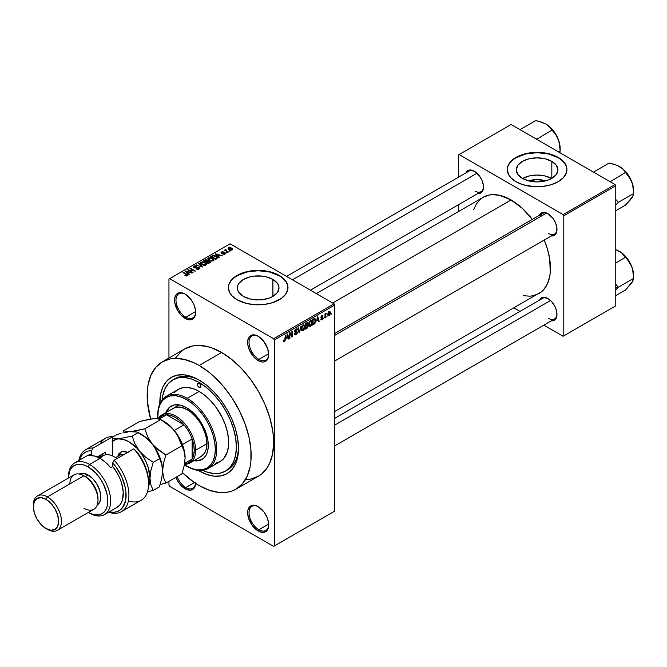 <?xml version="1.0" encoding="UTF-8"?>
<svg xmlns="http://www.w3.org/2000/svg" width="667" height="667" viewBox="0 0 667 667"><rect width="100%" height="100%" fill="white"/><g stroke="black" fill="none" stroke-linecap="round" stroke-linejoin="round"><path stroke-width="1" d="M258.529 336.485A13.907 8.029 -120 0 0 249.041 342.555A13.907 8.029 -120 0 0 258.879 359.388L258.171 360.605A14.907 8.604 60 0 1 247.632 342.354A14.907 8.604 60 0 1 258.171 336.268L254.144 334.867L252.318 334.942L249.408 336.618L247.841 340.095L247.841 344.847L249.408 350.142L254.144 357.354L258.171 360.605L262.206 362.006L264.032 361.939L266.933 360.255L268.509 356.778L267.909 349.4L264.032 341.696L258.171 336.268A14.907 8.604 60 0 1 268.709 354.519A14.907 8.604 60 0 1 258.171 360.605L258.879 359.388A13.907 8.029 60 0 1 249.792 347.132A13.907 8.029 60 0 1 251.926 335.985A13.907 8.029 60 0 1 258.529 336.485M258.529 506.845A13.907 8.029 -120 0 0 249.041 512.923A13.907 8.029 -120 0 0 258.879 529.756L258.171 530.974A14.907 8.604 60 0 1 247.632 512.723A14.907 8.604 60 0 1 258.171 506.637L256.12 505.686L252.318 505.303L249.408 506.987L247.841 510.463L247.632 512.723L248.441 517.842L252.318 525.546L256.12 529.556L260.23 531.924L264.032 532.299L266.933 530.624L267.909 529.081L268.509 527.147L268.509 522.394L266.933 517.1L264.032 512.064L258.171 506.637A14.907 8.604 60 0 1 268.709 524.887A14.907 8.604 60 0 1 258.171 530.974L258.879 529.756A13.907 8.029 60 0 1 249.792 517.5A13.907 8.029 60 0 1 251.926 506.353A13.907 8.029 60 0 1 258.529 506.845M195.631 483.367A14.907 8.604 60 0 1 185.109 488.786L185.81 487.569A13.907 8.029 -120 0 0 195.564 483.325A13.907 8.029 60 0 1 192.763 488.261A13.907 8.029 60 0 1 185.81 487.569L194.456 482.583L185.81 487.569A13.907 8.029 60 0 1 177.147 476.605A13.907 8.029 -120 0 0 185.81 487.569L185.109 488.786A14.907 8.604 60 0 1 175.93 477.305L177.655 480.924L181.074 485.534L187.16 489.745L190.962 490.12L193.872 488.436L195.439 484.959L195.648 482.7M185.468 294.297A13.907 8.029 -120 0 0 175.971 300.367A13.907 8.029 -120 0 0 185.81 317.2L185.109 318.417A14.907 8.604 60 0 1 174.571 300.167A14.907 8.604 60 0 1 185.109 294.08L181.074 292.68L179.248 292.755L176.346 294.43L174.771 297.907L174.771 302.66L177.655 310.555L181.074 315.166L187.16 319.376L190.962 319.751L193.872 318.076L194.839 316.533L195.648 312.339L195.439 309.847L193.872 304.552L190.962 299.516L185.109 294.08A14.907 8.604 60 0 1 195.648 312.339A14.907 8.604 60 0 1 185.109 318.417L185.81 317.2A13.907 8.029 60 0 1 176.722 304.944A13.907 8.029 60 0 1 178.856 293.797A13.907 8.029 60 0 1 185.468 294.297M529.156 180.999A13.198 7.62 180 0 1 545.039 180.999L537.093 179.465L529.156 180.999L522.369 178.381A20.827 12.023 180 0 1 516.275 169.877A20.827 12.023 180 0 1 529.131 158.771A20.827 12.023 180 0 1 551.826 161.381L551.826 178.381L548.666 179.882L541.162 181.674L537.093 181.908L529.131 180.99M551.651 178.481A20.827 12.023 0 0 0 522.544 178.481M566.9 169.718A29.807 17.209 0 0 0 558.171 157.712L558.171 157.387A29.807 17.209 180 0 1 566.908 169.56A29.807 17.209 180 0 1 548.507 185.451A29.807 17.209 180 0 1 516.016 181.724L523.045 184.734L534.175 186.685L542.913 186.435L551.15 184.734L558.171 181.724L563.382 177.672L566.333 172.911L566.908 169.56L566.333 166.2L564.632 162.973L560.138 158.638L551.15 154.377L545.748 153.085L537.093 152.343L528.447 153.085L523.045 154.377L514.057 158.638L509.555 162.973L507.862 166.2L507.287 169.56L508.571 174.554L510.805 177.672L516.016 181.724A29.807 17.209 180 0 1 507.287 169.56A29.807 17.209 180 0 1 525.688 153.66A29.807 17.209 180 0 1 558.171 157.387L558.171 157.712A29.807 17.209 0 0 0 525.821 153.952A29.807 17.209 0 0 0 507.287 169.718M243.447 296.423A20.827 12.023 180 0 1 237.352 287.919A20.827 12.023 180 0 1 250.208 276.805A20.827 12.023 180 0 1 272.903 279.415L272.903 296.423L269.743 297.916L262.239 299.708L258.171 299.942L250.208 299.024L243.447 296.423L238.936 292.521L237.752 290.262L237.752 285.568L238.936 283.317L243.447 279.415L250.208 276.805L254.11 276.121L262.239 276.121L266.141 276.805L272.903 279.415L277.414 283.317L278.598 285.568L278.998 287.919L277.414 292.521L272.903 296.423L272.903 279.415A20.827 12.023 180 0 1 278.998 287.919A20.827 12.023 180 0 1 266.141 299.024A20.827 12.023 180 0 1 243.447 296.423M287.977 287.752A29.807 17.209 0 0 0 279.248 275.746L279.248 275.421A29.807 17.209 180 0 1 287.986 287.594A29.807 17.209 180 0 1 269.585 303.493A29.807 17.209 180 0 1 237.093 299.758L246.765 303.493L255.253 304.719L263.99 304.469L272.228 302.768L281.216 298.508L285.709 294.18L287.836 289.278L287.41 284.234L285.709 281.007L281.216 276.672L277.088 274.287L269.585 271.694L258.171 270.385L252.359 270.71L244.122 272.419L235.134 276.672L230.632 281.007L228.939 284.234L228.364 287.594L229.648 292.588L231.883 295.706L237.093 299.758A29.807 17.209 180 0 1 228.364 287.594A29.807 17.209 180 0 1 246.765 271.694A29.807 17.209 180 0 1 279.248 275.421L279.248 275.746A29.807 17.209 0 0 0 246.898 271.986A29.807 17.209 0 0 0 228.364 287.752M334.759 333.45L542.588 213.465A11.923 6.887 60 0 1 548.207 213.865A11.923 6.887 -120 0 0 540.387 216.642M539.403 215.299A12.915 7.454 60 0 1 547.849 213.648L542.771 212.498L540.253 213.949L539.403 215.299M465.908 172.87A12.915 7.454 60 0 1 474.354 171.219L469.285 170.068L467.901 170.577L465.908 172.87M547.849 298.508L542.771 297.357L541.387 297.866L539.411 300.142A12.915 7.454 60 0 1 547.849 298.508L547.849 298.508A12.915 7.454 60 0 1 556.978 314.324L556.286 309.888L554.302 305.328L551.342 301.326L547.849 298.508M195.623 311.539L185.81 317.2L195.623 311.539M268.693 524.087L258.879 529.756L268.693 524.087M268.693 353.727L258.879 359.388L268.693 353.727M172.828 379.907A52.66 30.407 60 0 1 199.158 382.508L191.896 379.139L184.909 377.555L178.473 377.814L172.828 379.907L168.201 383.742L164.757 389.195L162.64 396.031L162.089 400.033A52.66 30.407 60 0 1 172.828 379.907L174.937 378.689A52.66 30.407 60 0 1 200.225 380.715A52.66 30.407 -120 0 0 173.904 379.331M199.158 470.935A55.644 32.124 60 0 1 198.199 470.368L199.158 470.935L199.425 470.477L199.158 470.935L206.837 474.495L214.215 476.171L221.019 475.904L226.98 473.695L231.874 469.635L235.509 463.882L237.744 456.653L238.503 448.224A55.644 32.124 60 0 1 199.158 470.935M159.822 403.91A55.644 32.124 60 0 1 199.158 380.073L206.837 385.384L214.215 392.229L221.019 400.35L226.98 409.446L231.874 419.151L235.509 429.106L237.744 438.928L238.503 448.224A55.644 32.124 60 0 0 199.158 380.082A55.644 32.124 60 0 1 199.158 380.082L191.479 376.522L184.1 374.846L177.297 375.112L171.336 377.322L166.442 381.382L162.806 387.135L160.572 394.364L159.822 403.91M246.148 479.623L250.525 479.123L258.404 476.205A73.528 42.455 -120 0 0 269.676 417.284A73.528 42.455 -120 0 0 221.644 352.493L199.158 365.474A73.528 42.455 60 0 1 247.19 430.265A73.528 42.455 60 0 1 235.918 489.186A73.528 42.455 60 0 1 199.158 485.543A73.528 42.455 60 0 1 182.299 472.561L194.064 482.308L199.158 485.543L209.305 490.245L219.051 492.463L228.039 492.104L232.141 490.954L235.918 489.186L242.388 483.817L247.19 476.213L250.15 466.658L250.9 461.264L250.9 449.5L248.908 436.802L245.006 423.678L239.345 410.63L232.141 398.141L223.67 386.71L214.249 376.772L209.305 372.486L199.158 365.474L221.644 352.493L211.497 347.79L206.545 346.365L197.132 345.431L192.755 345.94L184.876 348.849L181.449 351.242L175.788 357.754M316.35 293.597L483.283 197.224A55.644 32.124 -120 0 1 511.105 199.975L522.519 208.529L532.316 219.393A55.644 32.124 -120 0 0 511.105 199.975L332.65 303.01L511.105 199.975L499.683 195.339L492.554 194.631L489.244 195.014L483.283 197.224L480.69 199.033L476.405 203.96L473.737 209.621M523.412 295.664L529.648 296.181L532.958 295.806L538.919 293.597A55.644 32.124 -120 0 0 544.239 240.045L547.449 249.008L549.691 258.821L550.258 272.469L549.691 276.555L547.449 283.783L543.813 289.536L541.512 291.787L334.759 411.472M334.759 418.309L542.588 298.324A11.923 6.887 60 0 1 548.207 298.724M286.577 276.413L469.101 171.035A11.923 6.887 60 0 1 474.712 171.436M334.759 511.097L334.759 305.036L274.337 339.92L274.337 545.981L334.759 511.097L273.628 546.39L169.651 486.351L168.951 485.134L168.951 481.341L168.951 485.134L169.651 486.351L273.628 546.39L334.759 511.097L334.759 305.036L334.05 303.818L273.628 338.703L169.651 278.673L230.073 243.788L334.05 303.818L334.759 305.036L274.337 339.92L274.337 545.981L334.759 511.097M327.222 315.875L326.772 316.95L327.222 315.875M325.429 315.583L324.979 317.976L324.979 313.849L325.429 313.59L325.429 314.249L326.388 313.182L325.429 315.583L326.388 313.182L325.429 314.249L325.429 313.59L324.979 313.849L324.979 317.976L325.429 317.717L324.979 315.324L325.429 315.583M324.154 317.65L323.703 318.718L324.154 317.65M320.894 317.309L322.444 317.917L320.919 317.033L322.444 317.917L321.953 319.21L320.835 319.118L321.919 319.818L323.003 317.859L321.853 317.2L323.003 317.859L322.144 319.668L320.977 319.676L320.835 319.118L321.953 319.21L322.553 318.126L321.077 317.901L320.91 317.067L321.702 315.683L322.853 315.724L321.344 316.967L322.745 317.133L323.003 317.859L321.344 316.967L321.919 316.133L322.936 316.133L321.903 315.549L320.894 317.309L321.152 317.959M316.767 321.027L317.742 316.483L319.168 321.336L318.701 321.602L318.317 320.135L316.767 321.027L318.317 320.135L318.701 321.602L319.168 321.336L317.742 316.483L316.767 321.027M309.013 326.38L310.297 326.53L308.654 325.588L310.297 326.53L309.246 326.605L308.671 325.646L309.029 322.269L310.188 320.769L311.439 320.694L312.014 322.386L311.689 324.629L310.297 326.53L311.572 324.929L312.014 322.628L311.322 320.61L310.297 320.702L308.571 324.687L309.28 326.63M301.667 330.624L302.951 330.774L301.309 329.832L302.951 330.774L301.901 330.849L301.326 329.882L301.684 326.505L302.843 325.012L304.094 324.937L304.669 326.63L304.344 328.873L302.951 330.774L304.227 329.165L304.669 326.872L303.977 324.854L302.951 324.946L301.226 328.931L301.934 330.865M284.325 340.862L283.783 339.995L283.342 340.328L283.608 341.537L284.309 341.537L283.392 341.012L284.309 341.537L283.567 341.487L283.342 340.328L283.783 339.995L284.167 340.92L284.784 340.262L285.318 335.201L285.159 340.387L284.309 341.537L285.318 339.053L285.318 335.201L284.809 340.153L284.325 340.862L283.342 340.503M286.618 338.427L287.594 333.884L289.028 338.736L288.553 339.011L288.169 337.535L286.618 338.427L288.169 337.535L288.553 339.011L289.028 338.736L287.594 333.884L286.618 338.427M289.978 333.642L289.536 338.444L289.536 332.766L290.012 332.491L291.896 335.951L291.896 331.399L292.346 331.14L292.346 336.818L291.863 337.102L289.978 333.642L291.863 337.102L292.346 336.818L292.346 331.14L291.896 331.399L291.896 335.951L290.012 332.491L289.536 332.766L289.536 338.444L289.978 338.186L289.536 337.927L289.978 338.186L289.536 333.383L289.978 333.642M295.973 334.134L294.897 333.433L294.455 333.758L294.922 334.959L295.931 334.826L297.324 332.374L295.915 331.557L297.324 332.374L297.232 333.058L296.215 334.642L295.056 335.017L294.455 333.758L294.897 333.433L295.189 334.2L295.865 334.192L296.873 332.533L294.906 332.191L294.597 331.024L295.339 329.44L296.648 328.864L297.199 329.965L295.865 329.698L295.056 331.382L296.948 331.474L297.324 332.374L296.648 331.416L295.173 331.591L295.865 329.698L297.199 329.965L296.782 328.914L295.856 329.048L294.581 331.332L296.882 332.641L295.973 334.134L294.455 333.775M300.925 326.188L299.083 332.933L297.757 328.014L298.224 327.747L299.275 332.158L300.925 326.188L299.275 332.158L298.224 327.747L297.757 328.014L299.083 332.933L299.525 332.683L298.924 332.333L299.525 332.683L300.925 326.188M308.054 326.08L307.387 327.997L305.311 329.34L305.311 323.653L307.604 322.711L307.445 325.046L308.054 325.88L307.445 325.046L307.562 322.695L305.311 323.653L305.311 329.34L306.695 328.539L306.12 328.206L306.695 328.539L308.054 326.08L306.628 325.254L308.054 326.08M315.658 320.493L314.957 323.403L312.656 325.096L312.656 319.418L314.907 318.409L315.658 320.293L314.616 318.392L312.656 319.418L312.656 325.096L313.965 324.337L313.39 324.004L313.965 324.337L315.658 320.493L315.191 320.218L315.658 320.493M330.348 312.773L329.698 315.124L328.281 315.699L327.872 313.89L328.514 311.939L329.681 311.264L330.298 312.098L330.348 312.773L329.106 311.397L327.856 314.257L329.106 315.674L327.914 314.991L329.106 315.674L330.348 312.773L329.857 312.49L330.348 312.773M331.432 313.44L330.99 314.516L331.432 313.44M168.951 279.073L168.951 358.054L168.951 279.073L169.651 278.673L273.628 338.703L274.337 339.92L273.628 338.703L334.05 303.818L230.073 243.788L168.951 279.073M230.265 250.975L229.115 250.825L230.265 250.975M227.197 252.743L226.046 252.601L227.197 252.743M219.426 257.229L218.342 256.161L219.893 255.269L222.219 255.619L215.399 253.877L218.959 257.504L219.426 257.229L218.342 256.161L219.893 255.269L222.219 255.619L215.399 253.877L218.959 257.504L219.426 257.229M211.347 261.08L213.74 260.539L213.432 258.921L210.597 257.595L207.996 258.154L208.429 259.822L211.347 261.08L213.398 260.789L213.932 259.613L212.606 258.337L208.362 257.871L207.762 258.713L209.221 260.363L211.347 261.08M204.002 265.324L206.395 264.774L206.086 263.157L202.918 261.789L200.65 262.398L201.084 264.065L204.002 265.324L206.053 265.024L206.587 263.849L205.261 262.573L201.017 262.114L200.417 262.956L201.876 264.599L204.002 265.324M199.041 269.076L199.658 268.259L198.616 267.259L195.164 267.684L194.189 267.259L194.597 266.483L196.348 266.575L196.431 266.133L194.564 265.95L193.388 266.758L194.547 267.959L198.574 267.709L198.941 268.217L198.391 268.776L195.898 268.968L198.107 269.401L199.658 268.292L199.008 267.45L194.456 267.475L194.506 266.533L196.732 266.283L193.914 266.208L193.363 266.925L193.989 267.717L198.574 267.709L198.508 268.718L195.898 268.968L199.041 269.076M189.278 274.637L188.194 273.57L189.745 272.67L192.071 273.028L185.251 271.286L188.811 274.904L189.278 274.637L188.194 273.57L189.745 272.67L192.071 273.028L185.726 271.01L185.251 271.286L188.811 274.904L189.278 274.637M187.419 275.788L186.785 274.254L186.785 274.796L186.785 274.254L183.45 272.328L183.45 272.845L183.45 272.328L183 272.586L186.968 274.954L186.86 275.988L186.86 275.446L184.917 275.463L186.935 275.971L187.702 274.962L183.45 272.328L183 272.586L187.052 275.079L184.917 275.463L186.368 275.988L187.811 275.271M193.03 272.478L189.095 270.202L195.389 271.11L190.47 268.267L190.028 268.526L193.964 270.802L187.66 269.893L192.58 272.736L193.03 272.478L189.095 270.202L195.389 271.11L190.47 268.267L190.028 268.526L193.964 270.802L187.66 269.893L192.58 272.736L193.03 272.478M202.568 266.967L199.049 263.315L198.583 263.59L201.742 266.775L195.881 265.149L202.568 266.967L199.049 263.315L198.583 263.59L201.742 266.775L195.881 265.149L202.568 266.967M207.837 260.864L207.295 259.988L207.295 261.581L207.295 259.988L204.827 259.98L204.827 260.647L204.827 259.98L203.435 260.789L208.354 263.623L210.313 262.356L209.655 261.206L206.053 259.655L203.435 260.789L208.354 263.623L210.388 262.089L209.655 261.206L207.862 260.714M217.008 258.629L217.55 257.362L215.049 255.669L212.948 255.436L210.78 256.545L215.699 259.38L217.692 257.812L216.216 256.211L212.831 255.461L210.78 256.545L215.699 259.38L217.008 258.629M225.029 254.069L224.954 252.776L224.954 254.11L224.954 252.776L222.845 252.726L222.845 253.285L222.845 252.726L222.136 253.352L221.694 252.81L221.694 253.277L221.836 252.226L223.362 251.934L221.311 251.943L221.319 253.11L221.311 251.943L221.319 253.11L224.596 253.093L224.554 254.269L224.554 253.76L222.786 254.035L225.029 254.069L225.504 253.418L224.954 252.776L221.786 252.86L221.836 252.226L223.362 251.934L222.611 251.692L220.969 252.209L221.811 253.31L224.704 253.16L224.554 253.76L222.786 254.035L223.32 254.227L224.662 254.235L225.504 253.468M228.473 252.009L225.971 250.467L225.98 249.466L225.279 249.675L225.471 250.275L224.454 250.2L228.031 252.268L228.473 252.009L225.971 250.467L225.98 249.466L225.371 249.6L225.471 250.275L224.454 250.2L228.031 252.268L228.473 252.009M232.208 249.925L231.566 248.116L231.566 248.666L231.566 248.116L228.506 247.782L228.506 249.158L228.506 247.782L229.115 249.575L232.208 249.925L232.566 248.966L231.249 247.941L229.698 247.532L228.239 247.991L228.397 249.058L230.165 250.033L231.858 250.075L232.658 249.3M238.486 446.982A52.66 30.407 60 0 1 227.597 469.893A52.66 30.407 60 0 1 226.522 470.468A52.66 30.407 -120 0 0 238.486 446.982M458.412 154.952L458.412 177.205L458.412 154.952L511.105 124.529L615.082 184.567L563.09 214.582L459.113 154.544L563.09 214.582L563.798 215.8L563.798 335.868L615.783 305.845L615.783 185.785L563.798 215.8L563.798 335.868L563.09 336.268L543.822 325.146L563.09 336.268L615.783 305.845L563.09 336.268L615.783 305.845L615.783 185.785L615.082 184.567L615.783 185.785L563.798 215.8L563.09 214.582L615.082 184.567L511.105 124.529L458.412 154.952M458.412 204.744L458.412 211.581L458.412 204.744M519.977 311.381L514.049 307.954L519.977 311.381M551.326 320.81L552.918 320.752L555.444 319.293L556.978 314.324A12.915 7.454 60 0 1 551.326 320.81M477.839 193.522L479.431 193.463L481.949 192.013L483.317 188.994L483.317 184.876L481.949 180.29L479.431 175.93L474.354 171.219A12.915 7.454 60 0 1 483.492 187.035A12.915 7.454 60 0 1 477.839 193.522M551.326 235.951L554.302 235.384L555.444 234.434L556.803 231.424L556.803 227.305L555.444 222.72L552.918 218.351L547.849 213.648A12.915 7.454 60 0 1 556.978 229.465A12.915 7.454 60 0 1 551.326 235.951M556.97 229.048A11.923 6.887 60 0 1 554.51 234.117A11.923 6.887 60 0 1 548.549 233.525A11.923 6.887 -120 0 0 556.97 229.048M483.483 186.618A11.923 6.887 60 0 1 481.024 191.687A11.923 6.887 60 0 1 475.062 191.095A11.923 6.887 -120 0 0 483.483 186.618M556.97 313.907A11.923 6.887 60 0 1 554.51 318.976A11.923 6.887 60 0 1 548.549 318.384A11.923 6.887 -120 0 0 556.97 313.907M235.918 489.186L258.404 476.205L261.831 473.82L267.492 467.3L269.676 463.232L272.636 453.677L273.628 442.546L273.378 436.518L272.636 430.257L269.676 417.284L264.866 404.135L258.404 391.304L250.525 379.29L241.537 368.551L231.782 359.505L221.644 352.493A73.528 42.455 -120 0 0 184.876 348.849L162.398 361.831A73.528 42.455 60 0 1 199.158 365.474L194.064 362.823L184.067 359.346L174.654 358.412L170.277 358.913L162.398 361.831L155.928 367.2L151.126 374.804L148.166 384.359L147.415 389.753L147.415 401.517L150.617 418.993A73.528 42.455 60 0 1 162.398 361.831M268.709 354.102A13.907 8.029 60 0 1 265.833 360.08A13.907 8.029 60 0 1 258.879 359.388A13.907 8.029 -120 0 0 268.709 354.102M268.709 524.47A13.907 8.029 60 0 1 265.833 530.448A13.907 8.029 60 0 1 258.879 529.756A13.907 8.029 -120 0 0 268.709 524.47M195.639 311.923A13.907 8.029 60 0 1 192.763 317.892A13.907 8.029 60 0 1 185.81 317.2A13.907 8.029 -120 0 0 195.639 311.923M287.986 287.919L287.41 284.559L285.709 281.332L282.958 278.356L279.248 275.746L269.585 272.019L258.171 270.71L246.765 272.019L237.093 275.746L233.392 278.356L230.632 281.332L228.939 284.559L228.364 287.919M566.908 169.877L566.333 166.525L564.632 163.298L561.881 160.322L558.171 157.712L548.507 153.977L537.093 152.668L525.688 153.977L516.016 157.712L512.314 160.322L509.555 163.298L507.862 166.525L507.287 169.877M551.826 161.381L556.336 165.283L557.92 169.877L556.336 174.479L551.826 178.381L551.826 161.381A20.827 12.023 180 0 1 557.92 169.877A20.827 12.023 180 0 1 545.064 180.99A20.827 12.023 180 0 1 522.369 178.381L517.859 174.479L516.275 169.877L517.859 165.283L522.369 161.381L529.131 158.771L537.093 157.854L545.064 158.771L551.826 161.381M551.826 178.581L545.064 175.971L537.093 175.054L529.131 175.971L522.369 178.581M186.968 274.954L186.86 275.446M185.726 271.761L185.726 271.01L185.726 271.761M188.194 274.279L188.194 273.57L188.194 274.279M187.777 273.145L186.76 272.078L186.76 272.82L186.035 271.427L186.035 272.078L186.035 271.427L189.019 272.428L189.019 273.095L189.019 272.428L187.777 273.145L187.777 273.854L186.035 271.427L189.019 272.428L187.777 273.145M188.136 270.168L188.136 269.618L188.136 270.168M190.47 268.784L190.47 268.267L190.47 268.784M189.095 270.719L189.095 270.202L189.095 270.719M196.281 269.16L196.281 268.676L196.281 269.16M198.508 269.31L198.508 268.718L198.508 269.31M198.574 267.709L198.508 268.718M193.914 267.675L193.914 266.208L193.914 267.675M194.456 267.475L194.506 266.533M196.131 267.934L196.131 267.467L196.131 267.934M197.157 267.634L197.157 267.167L197.157 267.634M199.008 269.093L199.008 267.45L199.008 269.093M196.348 265.299L196.348 264.874L196.348 265.299M199.049 264.065L199.049 263.315L199.049 264.065M201.017 264.007L201.017 262.114L201.017 264.007M205.261 263.123L205.261 262.573L205.261 263.123M206.587 264.499L206.587 263.849L206.587 264.499M202.326 264.349L201.592 262.439L203.502 262.289L204.802 262.823L205.478 264.699L205.478 265.258L205.478 264.699L202.326 264.349L202.326 264.841L201.142 263.056L202.251 262.223L204.511 262.665L205.911 263.965L204.702 264.932L202.326 264.349M201.142 264.107L201.592 262.439M205.92 265.099L205.92 264.065L205.478 264.699M209.655 262.873L209.646 261.973M205.928 261.706L204.461 260.855L204.461 261.372L205.236 260.405L206.928 260.288L207.187 261.639L207.187 260.922L205.928 262.223L204.461 260.855L206.928 260.288L207.187 260.922L205.928 261.706M208.229 263.031L206.503 262.039L206.503 262.556L207.387 261.531L209.213 261.464L209.58 262.915L209.58 262.181L208.229 263.548L206.503 262.039L208.021 261.256L209.213 261.464L209.58 262.181L208.229 263.031M206.928 260.288L207.187 260.922M208.362 259.763L208.362 257.871L208.362 259.763M212.606 258.879L212.606 258.337L212.606 258.879M213.932 260.263L213.932 259.613L213.932 260.263M209.671 260.105L208.938 258.204L210.847 258.054L212.148 258.588L212.823 260.455L212.823 261.022L212.823 260.455L209.671 260.105L209.671 260.597L208.488 258.813L209.596 257.979L211.856 258.429L213.257 259.721L212.048 260.689L209.671 260.105M208.488 259.872L208.938 258.204M212.039 256.487L212.039 255.82L212.039 256.487M212.831 256.036L212.831 255.461L212.831 256.036M216.216 256.762L216.216 256.211L216.216 256.762M216.783 257.262L216.375 258.996L216.375 258.329L215.574 258.796L211.806 256.62L213.673 255.811L216.333 256.845L216.783 257.262L215.574 259.313L215.574 258.796L211.806 256.62L211.806 257.137L213.332 255.853L215.766 256.47L216.783 257.262L216.967 258.654M215.866 254.36L215.866 253.61L215.866 254.36M218.342 256.878L218.342 256.161L218.342 256.878M217.917 255.744L216.908 254.677L216.908 255.411L216.183 254.019L216.183 254.669L216.183 254.019L219.168 255.027L219.168 255.686L219.168 255.027L217.917 255.744L217.917 256.445L216.183 254.019L219.168 255.027L217.917 255.744M224.596 253.093L224.554 253.76M221.311 251.943L221.311 253.11M221.694 252.81L221.836 252.226M226.497 252.86L226.497 252.343L226.497 252.86M224.896 250.458L224.896 249.942L224.896 250.458M225.471 250.792L225.471 250.275L225.471 250.792M225.371 249.6L225.471 250.275M225.971 250.467L225.98 249.983M226.622 251.451L226.622 250.934L226.622 251.451M229.556 251.084L229.556 250.567L229.556 251.084M228.506 247.782L228.064 248.407M229.556 249.316L229.006 248.091L231.157 248.391L231.716 249.625L231.716 250.117L231.716 249.625L229.556 249.316L229.556 249.808L228.756 248.491L229.548 247.941L231.958 249.308L231.166 249.775L229.556 249.316M228.756 249.35L229.006 248.091M209.213 261.464L209.58 262.181M213.265 260.855L213.265 259.822L212.823 260.455M284.876 338.794L285.318 339.053L284.876 338.794M283.608 341.537L284.309 341.537M288.386 338.369L289.028 338.736L288.386 338.369M287.594 337.202L288.169 337.535L287.594 337.202M286.777 337.677L287.077 334.409L288.019 336.96L286.426 337.477L288.019 336.96L287.394 334.592L286.777 337.677M290.937 335.401L291.896 335.951L290.937 335.401M291.429 336.293L292.346 336.818L291.429 336.293M295.931 334.826L294.464 333.975L295.931 334.826M295.739 331.599L296.882 332.641M294.589 331.532L295.764 332.208L294.589 331.532M294.939 332.216L295.764 332.208M295.731 329.114L297.199 329.965L295.731 329.114M295.865 329.698L296.748 330.298M294.581 331.257L295.198 331.616M295.873 331.566L295.173 331.591M298.583 331.065L299.099 331.366L298.583 331.065M298.799 331.883L299.275 332.158L298.799 331.883M304.194 326.597L304.669 326.872L304.194 326.597M302.951 325.604L304.035 325.938L303.135 325.521L302.193 326.396L301.934 329.94L302.943 330.115L301.242 328.431L301.667 328.681L302.951 325.604L302.459 325.321L304.035 325.938L304.227 327.113L302.943 330.115L301.276 329.648M306.695 322.861L307.929 323.57L306.695 322.861M306.537 323.612L305.761 324.062L305.761 325.763L307.445 325.046L307.479 323.929L305.761 325.763L305.311 323.803L306.537 323.612L305.961 323.278L307.479 323.929L307.145 323.345L306.537 323.612L307.479 323.929M306.637 325.913L305.761 326.421L305.761 328.414L305.311 326.163L306.637 325.913L306.07 325.579L307.612 326.346L307.17 327.53L305.761 328.414L305.311 328.156L305.761 328.414L307.512 326.947L307.554 325.955L306.637 325.913L307.612 326.346M311.539 322.353L312.014 322.628L311.539 322.353M310.297 321.369L311.381 321.694L310.655 321.236L309.538 322.161L309.28 325.696L310.288 325.871L308.588 324.195L309.013 324.445L310.297 321.369L309.805 321.085L311.381 321.694L311.572 322.87L310.288 325.871L308.621 325.413M314.532 319.109L313.106 319.818L313.106 324.17L313.106 319.818L312.656 319.568L314.532 319.109L313.857 318.718L314.749 319.168L315.032 322.236L313.907 323.712L312.656 323.912L314.265 323.47L315.082 322.036L315.099 319.685L313.924 318.684M318.534 320.969L319.168 321.336L318.534 320.969M317.742 319.801L318.317 320.135L317.742 319.801M316.917 320.277L317.217 317L318.167 319.551L316.575 320.077L318.167 319.551L317.542 317.184L316.917 320.277M321.194 319.927L321.919 319.818L320.844 319.193L321.919 319.818M321.953 319.21L321.277 318.793M322.936 316.133L321.919 315.541M321.919 316.133L322.495 316.466M323.003 317.859L321.994 317.167M324.979 313.99L325.429 314.249L324.979 313.99M325.688 313.515L326.263 313.849L325.688 313.515M324.979 314.382L325.513 314.691L324.979 314.382M328.347 315.749L329.106 315.674M329.865 311.331L329.106 311.397M329.089 311.989L328.314 313.74L328.898 315.157L329.832 313.857L329.648 312.014L329.089 311.989L329.898 313.073L329.114 315.074L327.881 313.748L328.306 313.99L329.089 311.989L328.673 311.747L329.565 311.956M329.114 315.074L327.872 314.666M302.943 330.115L304.102 328.306L304.035 325.938M310.288 325.871L311.447 324.062L311.381 321.694M199.158 387.377L200.917 386.368L200.4 387.502A2.485 1.434 60 0 1 199.158 387.377L197.916 386.068L197.399 384.334L197.916 383.2L199.158 383.325A2.485 1.434 60 0 1 200.784 385.509A2.485 1.434 60 0 1 200.4 387.502L199.158 387.377A2.485 1.434 60 0 1 197.532 385.192A2.485 1.434 60 0 1 197.916 383.2A2.485 1.434 60 0 1 199.158 383.325L200.4 384.634L200.917 386.368L199.158 387.377M171.469 405.936A30.799 17.784 -120 0 0 166.692 412.123L169.101 407.979L171.111 406.136A30.799 17.784 60 0 0 165.991 412.531L167.3 409.863L169.676 407.137L174.412 404.911L180.19 405.094L186.51 407.662A30.799 17.784 60 0 1 206.637 434.801A30.799 17.784 60 0 1 201.909 459.488L197.482 460.513L194.514 460.313A30.799 17.784 -120 0 0 202.259 459.271M201.909 459.488A30.799 17.784 60 0 1 193.814 460.722L200.325 460.23L203.352 458.487L205.719 455.753L207.354 452.143L208.187 447.79L207.871 440.237L205.719 432.041L200.325 421.344L192.838 412.389L186.51 407.662A30.799 17.784 60 0 0 171.111 406.136M157.712 415.774A41.729 24.095 60 0 1 166.35 396.265A41.729 24.095 60 0 1 187.21 398.332A41.729 24.095 60 0 1 214.474 435.101A41.729 24.095 60 0 1 208.079 468.542A41.729 24.095 60 0 1 187.21 466.475L186.51 466.075A40.737 23.52 60 0 1 184.601 464.891L192.129 468.676L197.532 469.901L202.518 469.71L206.878 468.092L210.464 465.116L213.123 460.905L214.766 455.611L215.316 449.441L214.766 442.63L213.123 435.443L210.464 428.156L206.878 421.052L202.518 414.39L197.532 408.446L192.129 403.435L186.51 399.55L187.21 398.332A41.729 24.095 -120 0 0 157.704 415.366L157.704 416.183A40.737 23.52 60 0 1 186.51 399.55L180.89 396.94L175.488 395.714L170.51 395.915L166.141 397.532L162.565 400.5L159.897 404.719L158.262 410.013L157.771 418.426A40.737 23.52 60 0 1 157.704 416.183M208.079 468.542L220.027 461.647A41.729 24.095 -120 0 0 226.421 428.206A41.729 24.095 -120 0 0 199.158 391.437L187.21 398.332L199.158 391.437A41.729 24.095 -120 0 0 178.289 389.37L182.766 387.71L187.869 387.51L193.405 388.769L199.158 391.437L204.911 395.414L210.447 400.55L215.549 406.645L221.969 417.058L225.179 424.47L227.397 431.924L228.523 439.119L228.523 445.806L227.397 451.701L223.695 458.604L220.027 461.647L215.549 463.307M199.158 382.508L201.209 381.324L199.158 382.508A52.66 30.407 60 0 1 233.558 428.914A52.66 30.407 60 0 1 225.488 471.11A52.66 30.407 60 0 1 202.693 470.352L206.42 471.877L213.407 473.462L219.843 473.203L225.488 471.11L230.115 467.275L233.558 461.822L235.676 454.986L236.393 447.007L235.676 438.202L233.558 428.914L230.115 419.493L225.488 410.305L219.843 401.701L213.407 394.014L206.42 387.535L199.158 382.508M172.011 409.213L173.303 408.312A27.822 16.066 60 0 1 187.21 409.688A27.822 16.066 60 0 1 205.386 434.2A27.822 16.066 60 0 1 201.126 456.495L199.691 457.17M174.621 392.413L178.289 389.37L166.35 396.265M187.21 466.475A41.729 24.095 -120 0 0 216.725 449.441A41.729 24.095 -120 0 0 187.21 398.332L186.51 399.55A40.737 23.52 60 0 1 215.316 449.441A40.737 23.52 60 0 1 186.51 466.075L187.21 466.475M173.303 408.312L176.288 407.203L181.507 407.37L187.21 409.688L191.054 412.339L196.49 417.725L199.691 422.053L202.418 426.772L205.386 434.2L206.512 439.111L206.795 445.931L206.036 449.866L204.561 453.126L201.126 456.495L189.887 462.99A27.822 16.066 60 0 1 185.701 464.257A27.822 16.066 -120 0 0 195.648 450.25L194.239 450.25A26.83 15.491 60 0 1 192.129 459.071A26.83 15.491 60 0 1 184.576 463.757M630.732 199.233L632.666 196.623L633.65 193.513L633.241 187.477L631.757 181.724A19.993 11.547 -120 0 0 619.51 166.492L623.103 169.276L627.339 174.462L631.757 181.724A19.993 11.547 -120 0 1 633.65 190.987L633.166 186.477L631.757 181.724L628.114 174.837L623.17 169.16L617.225 165.358L609.154 163.04L593.863 171.869L594.272 172.545L593.863 171.869L609.154 163.04L614.699 164.424L619.51 166.492L623.103 169.276L625.488 172.47L610.188 181.741L625.488 172.47L630.523 179.056L632.658 184.542L633.65 193.513L618.351 202.343L615.783 204.986L618.351 202.343L633.65 193.513L633.65 190.987L633.25 195.406L630.54 199.65L625.488 205.128L615.783 210.722L625.488 205.128L632.574 196.615M618.351 202.343L615.783 199.475L618.351 202.343M610.188 181.299L609.021 181.065L610.188 181.299M546.44 213.148L334.759 335.359L546.44 213.148M550.525 300.517L334.759 425.096L550.525 300.517M292.454 279.798L477.038 173.228L292.454 279.798M158.863 418.834A26.83 15.491 60 0 1 166.583 414.816A26.83 15.491 60 0 1 183.959 424.846L179.74 420.594L175.271 417.392L170.802 415.433L166.583 414.816L183.959 424.846A26.83 15.491 60 0 1 192.129 439.003A26.83 15.491 60 0 1 194.239 450.25L193.705 444.781L192.129 439.003L192.129 459.071L193.705 455.102L194.239 450.25L195.648 450.25A27.822 16.066 -120 0 0 181.007 419.843A27.822 16.066 -120 0 0 158.879 417.792A27.822 16.066 60 0 1 162.064 414.799A27.822 16.066 60 0 1 183.5 422.253A27.822 16.066 60 0 1 195.648 450.25L206.887 443.763L195.648 450.25A27.822 16.066 60 0 1 189.887 462.99M157.47 418.601L161.856 416.066A26.83 15.491 -120 0 1 166.583 414.816L159.371 418.976L166.583 414.816L183.959 424.846A26.83 15.491 -120 0 1 192.129 439.003L182.45 444.589L192.129 439.003L192.129 459.071L184.634 463.398L192.129 459.071A26.83 15.491 -120 0 1 188.686 462.531L184.334 465.041M183.959 424.846L174.279 430.44L183.959 424.846M633.65 275.846A19.993 11.547 -120 0 0 631.757 266.583L633.241 272.336L633.65 278.372L632.574 268.976L629.506 261.906L623.17 254.019L619.51 251.351L615.783 249.65L621.486 252.676L625.488 257.329L615.783 262.931L625.488 257.329L629.031 261.506L631.757 266.583L633.241 272.336L633.65 278.372L618.351 287.202L615.783 289.845L618.351 287.202L615.783 287.202L618.351 287.202L615.783 284.334L618.351 287.202L633.65 278.372L631.757 282.916L625.488 289.987L615.783 295.581L625.488 289.987L632.574 281.466M619.435 251.309A19.993 11.547 -120 0 1 619.51 251.351L623.103 254.135L627.339 259.321L631.757 266.583A19.993 11.547 -120 0 0 619.51 251.351L619.385 251.284M630.732 284.092L632.666 281.482L633.65 278.372M560.072 151.959L559.763 152.976L560.072 151.959M545.948 124.02A19.993 11.547 -120 0 1 546.023 124.062L541.212 121.994L535.668 120.61L520.368 129.448L520.777 130.115L520.368 129.448L535.668 120.61L538.486 121.227L546.023 124.062L549.616 126.847L551.993 130.04L536.702 139.311L551.993 130.04L555.544 134.217L558.262 139.295A19.993 11.547 -120 0 1 560.163 148.558L560.163 151.084L558.621 151.968L560.163 151.084L560.038 146.356L558.262 139.295L559.755 145.047L560.163 151.084L559.163 142.113L556.02 134.617L551.434 128.431L546.023 124.062L550.934 128.406L555.544 134.217L558.262 139.295A19.993 11.547 -120 0 0 546.023 124.062L545.898 123.995M536.702 138.869L535.534 138.636L536.702 138.869M100.283 443.872A35.768 20.652 60 0 1 112.74 436.685A35.768 20.652 -120 0 0 105.394 438.336L85.726 449.7A35.768 20.652 60 0 1 93.072 448.041L112.74 436.685L112.74 456.003L112.74 436.685L93.072 448.041A35.768 20.652 -120 0 0 78.814 460.563A35.768 20.652 60 0 1 85.726 449.7M104.461 514.599L117.109 507.304A29.807 17.209 -120 0 0 112.74 466.491L110.63 467.709A29.807 17.209 -120 0 0 100.092 458.362L89.553 464.449L88.152 466.883A27.822 16.066 60 0 1 107.821 500.842A27.822 16.066 60 0 1 88.352 512.431L89.553 513.123A29.807 17.209 -120 0 0 110.63 500.959A29.807 17.209 -120 0 0 89.553 464.449A29.807 17.209 60 0 1 109.029 490.712A29.807 17.209 60 0 1 104.461 514.599A29.807 17.209 60 0 1 89.553 513.123L88.352 512.431M97.991 500.142L97.991 498.524A17.884 10.322 -120 0 0 85.343 476.622L83.934 475.804A19.868 11.472 60 0 1 97.991 500.142A19.868 11.472 60 0 1 83.934 508.254M97.207 505.019A17.884 10.322 -120 0 0 99.8 490.645A17.884 10.322 -120 0 0 88.152 474.996L85.343 476.622A17.884 10.322 60 0 1 97.966 499.3M33.367 505.853A19.868 11.472 60 0 1 37.469 495.914A19.868 11.472 60 0 1 47.399 496.898L45.998 499.333A17.884 10.322 60 0 1 58.646 521.235A17.884 10.322 60 0 1 45.998 528.539L47.399 529.348A19.868 11.472 -120 0 0 61.456 521.235A19.868 11.472 -120 0 0 47.399 496.898A19.868 11.472 60 0 1 60.38 514.407A19.868 11.472 60 0 1 57.337 530.332A19.868 11.472 60 0 1 47.399 529.348L45.998 528.539L50.834 530.223L54.936 529.423L57.679 526.271L58.646 521.235L57.679 515.091L54.936 508.771L50.834 503.235L45.998 499.333L41.154 497.649L37.052 498.449L34.309 501.601L33.35 506.637L34.309 512.781L37.052 519.101L41.154 524.629L45.998 528.539A17.884 10.322 60 0 1 33.35 506.637A17.884 10.322 60 0 1 45.998 499.333L47.399 496.898L83.934 475.804L47.399 496.898A19.868 11.472 -120 0 0 33.35 505.011L33.35 506.637M57.337 530.332L93.872 509.238A19.868 11.472 -120 0 0 96.915 493.322A19.868 11.472 -120 0 0 83.934 475.804A19.868 11.472 -120 0 0 74.004 474.821L37.469 495.914M121.494 511.647L141.162 500.292A35.768 20.652 -120 0 0 133.817 448.849L114.149 460.205A35.768 20.652 60 0 1 121.494 511.647A35.768 20.652 60 0 1 108.629 512.198A35.768 20.652 -120 0 0 128.731 498.532A35.768 20.652 -120 0 0 114.149 460.205L112.74 462.815L112.74 466.491L118.051 474.587L120.102 478.964L121.677 483.417L123.237 492.038L122.561 499.541L121.402 502.618L119.726 505.127L117.075 507.32M87.252 455.694L91.662 454.327L91.662 450.65L88.236 451.042L85.193 452.301L82.633 454.369L80.615 457.203L79.215 460.722M148.574 482.383L147.949 475.671L144.972 465.649L139.837 455.936L136.627 451.509L133.817 448.849L114.149 460.205L112.74 462.815A33.784 19.501 60 0 1 126.013 497.457A33.784 19.501 60 0 1 109.155 511.889L113.724 512.298L117.059 511.664L119.977 510.18L122.386 507.887L125.471 501.167L125.955 492.246L125.196 487.269L121.778 476.972L116.175 467.175L112.74 462.815L112.74 466.491L110.63 467.709L105.553 462.339L100.092 458.362A29.807 17.209 -120 0 0 89.553 455.544L91.662 454.327A29.807 17.209 -120 0 0 87.302 455.669L74.654 462.973A29.807 17.209 60 0 1 89.553 464.449L100.092 458.362L94.639 456.045L89.553 455.544L91.662 454.327L91.662 450.65L93.072 448.041L91.662 450.65A33.784 19.501 60 0 0 79.348 460.263M68.493 477.447A29.807 17.209 60 0 1 74.654 462.973M68.476 478.006A27.822 16.066 60 0 1 88.152 466.883L84.317 465.099L80.624 464.265L77.222 464.399L74.237 465.508L71.794 467.534L69.977 470.41L68.476 476.622A29.807 17.209 -120 0 1 89.553 464.449L88.152 466.883L95.681 472.961L100.634 479.239L103.36 483.967L106.978 493.872L107.821 500.959L107.445 505.169L106.328 508.788L104.511 511.664L102.059 513.69L99.083 514.799L95.681 514.932L91.988 514.09L88.152 512.314M79.206 474.112L83.308 473.312L88.152 474.996L92.988 478.898L97.09 484.434L99.833 490.754L100.8 496.898L99.833 501.934L97.09 505.086M105.719 454.761L105.719 452.093L97.282 456.962L105.719 452.093L105.719 454.761M98.966 458.479L101.684 454.419A23.845 13.765 -120 0 0 99.208 457.87M102.901 453.71L102.901 455.836L102.901 453.71M69.885 483.917A19.868 11.472 60 0 1 83.934 475.804L85.343 476.622L88.152 474.996A17.884 10.322 -120 0 0 79.323 474.045M148.574 483.917L148.574 482.299A33.784 19.501 -120 0 0 136.627 451.509L133.817 448.849A35.768 20.652 60 0 1 148.574 483.917A35.768 20.652 60 0 1 128.381 500.867M128.147 452.359L123.804 451.192L121.886 451.467L118.918 453.66L117.7 456.478L121.719 451.526L127.931 452.251M140.312 433.758L140.312 433.758A29.807 17.209 60 0 1 152.084 443.78A29.807 17.209 60 0 1 162.623 470.935L163.54 477.672L165.883 483.108L160.138 484.542L165.883 483.108L181.849 473.895L165.883 483.108L163.54 477.672L162.623 470.935L163.532 463.198L165.883 455.002L181.849 445.789L184.192 451.226L185.109 457.962L184.2 465.699L181.849 473.895L184.2 465.699L185.109 457.962A29.807 17.209 -120 0 0 174.571 430.799L179.081 438.069L181.849 445.789L165.883 455.002L158.412 449.992L152.084 443.78L147.574 436.501L144.806 428.781L160.772 419.568L168.242 424.579L174.571 430.799A29.807 17.209 -120 0 0 164.032 421.452L160.772 419.568L144.806 428.781L140.987 429.765L131.007 431.607L126.505 431.566L123.728 430.665L139.695 421.452L153.493 418.626L157.996 418.668L160.772 419.568L171.586 427.514L177.08 434.359L184.192 451.226L185.109 457.962L183.5 447.715L178.931 437.185L172.094 427.964L164.032 421.452M155.961 418.651L150.484 419.018L139.695 421.452L123.728 430.665L122.961 432.991L123.728 430.665L126.505 431.566L137.085 432.016L145.756 437.56L152.084 443.78L147.574 436.501L144.806 428.781L131.007 431.607L135.509 431.649L138.286 432.549L132.158 436.085L116.066 439.353L112.181 441.604M155.069 447.057L152.084 443.78L154.602 447.34L158.162 454.886L161.706 464.207L162.623 470.935L163.532 463.198L165.883 455.002L155.069 447.057M148.374 486.627L149.975 478.239L150.892 484.967L153.235 490.412L147.457 491.854L153.235 490.412L159.363 486.877L161.714 478.681L162.623 470.935A29.807 17.209 -120 0 0 152.084 443.78L154.602 447.34L158.162 454.886L161.706 464.207L162.623 470.935A29.807 17.209 60 0 1 162.623 471.06A29.807 17.209 -120 0 0 162.623 470.935L161.714 478.681L159.363 486.877L153.235 490.412L150.892 484.967L148.374 468.001L145.623 460.905L141.729 454.169L136.968 448.241L128.898 441.729L123.445 439.411L118.359 438.911A29.807 17.209 60 0 1 139.436 451.075A29.807 17.209 60 0 1 149.975 478.239A29.807 17.209 60 0 1 148.474 486.393M151.201 419.076L155.986 418.517L160.772 419.568M152.084 443.78A29.807 17.209 -120 0 0 141.546 434.434L138.286 432.549L145.756 437.56L152.084 443.78M127.997 431.991L124.646 432.625L127.997 431.991M121.027 433.45L117.209 434.434L121.027 433.45M138.286 432.549L132.158 436.085L134.926 443.805L139.436 451.075L145.765 457.295L153.235 462.306L159.363 458.771L153.235 462.306L150.884 470.502L149.975 478.239L150.884 470.502L153.235 462.306L145.765 457.295L139.436 451.075L134.926 443.805L132.158 436.085L118.359 438.911L112.281 438.502L118.359 438.911A29.807 17.209 60 0 0 112.74 441.112M112.74 437.01L117.209 434.434L112.74 437.01M124.087 454.469A13.907 8.029 -120 0 0 120.26 454.994L115.666 457.645M100.375 458.529A21.861 12.623 60 0 1 114.149 456.745A21.861 12.623 60 0 1 116.9 458.621A21.861 12.623 -120 0 0 103.218 455.661L99.3 457.921M114.149 456.745L114.849 457.145A20.869 12.048 -120 0 1 116.992 458.562L114.791 457.112M187.068 275.154L187.068 275.938M198.941 268.192L198.941 269.126M194.097 267.017L194.097 267.784M207.279 260.705L207.279 261.589M224.837 253.41L224.837 254.169M221.519 252.585L221.519 253.21M225.83 250.208L225.83 251M231.958 249.275L231.958 250.042M296.482 329.598L295.689 329.148M303.718 325.554L302.818 325.029M307.287 323.378L306.537 322.953M307.37 325.729L306.595 325.279M311.064 321.311L310.163 320.785M321.494 319.276L321.002 318.993M322.319 316.066L321.677 315.699M329.556 311.948L328.873 311.556M227.597 469.893L225.488 471.11M627.564 174.045L631.132 180.232M556.295 233.083L334.759 360.989M334.759 445.848L556.295 317.942M310.43 290.178L481.024 191.687M179.215 404.902L162.064 414.799M627.564 258.904L631.132 265.091M554.077 131.616L557.645 137.802M83.934 475.804L85.343 476.622M47.399 529.348L45.998 528.539"/></g></svg>
